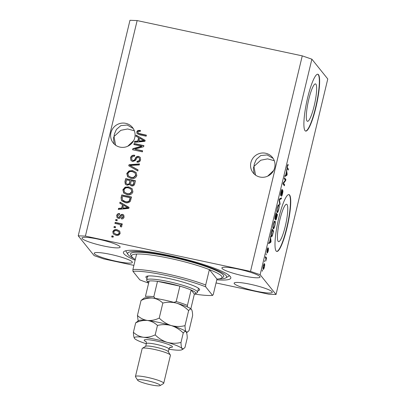 <?xml version="1.0" encoding="UTF-8"?>
<svg xmlns="http://www.w3.org/2000/svg" width="406" height="406" viewBox="0 0 406 406"><rect width="100%" height="100%" fill="white"/><g stroke="black" fill="none" stroke-linecap="round" stroke-linejoin="round"><path stroke-width="0.61" d="M314.163 105.946A19.128 3.355 102.1 0 0 315.482 83.9A19.128 3.355 102.1 0 0 308.804 99.267A19.128 3.355 102.1 0 0 307.484 121.313A19.128 3.355 102.1 0 0 314.163 105.946M285.271 226.304A19.128 3.355 102.1 0 0 286.585 204.259A19.128 3.355 102.1 0 0 279.907 219.626A19.128 3.355 102.1 0 0 278.587 241.671A19.128 3.355 102.1 0 0 285.271 226.304M286.946 228.101A29.07 5.095 102.1 0 0 288.945 194.601A29.07 5.095 102.1 0 0 278.79 217.951A29.07 5.095 102.1 0 0 276.79 251.451A29.07 5.095 102.1 0 0 286.946 228.101M276.653 251.41A29.07 5.095 102.1 0 0 286.661 228.04A29.07 5.095 102.1 0 0 288.803 194.581M315.838 107.737A29.07 5.095 102.1 0 0 317.837 74.237A29.07 5.095 102.1 0 0 307.687 97.592A29.07 5.095 102.1 0 0 305.688 131.092A29.07 5.095 102.1 0 0 315.838 107.737M305.551 131.052A29.07 5.095 102.1 0 0 315.558 107.681A29.07 5.095 102.1 0 0 317.695 74.222M273.162 158.436L267.173 154.935L260.769 155.549L256.348 159.345L254.339 163.953L253.948 166.399L260.759 160.223L267.605 158.878L274.283 160.695M274.679 167.678A12.353 12.043 -38.8 0 0 272.416 157.401A12.353 12.043 -38.8 0 0 260.185 153.321A12.353 12.043 -38.8 0 0 250.893 162.593A12.353 12.043 -38.8 0 0 253.156 172.875A12.353 12.043 -38.8 0 0 265.387 176.955A12.353 12.043 -38.8 0 0 274.679 167.678M273.624 170.505L267.635 176.184M133.229 128.524L127.24 125.028L120.836 125.637L116.42 129.433L114.406 134.041L114.02 136.492L120.826 130.311L127.672 128.971L134.35 130.783M134.751 137.771A12.353 12.043 -38.8 0 0 132.488 127.489A12.353 12.043 -38.8 0 0 120.252 123.409A12.353 12.043 -38.8 0 0 110.96 132.686A12.353 12.043 -38.8 0 0 113.223 142.963A12.353 12.043 -38.8 0 0 125.459 147.043A12.353 12.043 -38.8 0 0 134.751 137.771M133.696 140.598L127.702 146.272M94.385 253.78A19.62 2.73 -166.5 0 0 114.34 260.87A19.62 2.73 -166.5 0 0 132.356 262.398A19.62 2.73 -166.5 0 0 132.168 261.855A19.62 2.73 -166.5 0 0 112.213 254.765A19.62 2.73 -166.5 0 0 94.197 253.237A19.62 2.73 -166.5 0 0 94.385 253.78M234.318 283.687A19.62 2.73 -166.5 0 0 254.268 290.782A19.62 2.73 -166.5 0 0 272.289 292.31A19.62 2.73 -166.5 0 0 272.096 291.767A19.62 2.73 -166.5 0 0 252.146 284.677A19.62 2.73 -166.5 0 0 234.13 283.149A19.62 2.73 -166.5 0 0 234.318 283.687M222.087 268.467A19.62 2.73 -166.5 0 0 242.042 275.562A19.62 2.73 -166.5 0 0 260.058 277.09A19.62 2.73 -166.5 0 0 259.87 276.547A19.62 2.73 -166.5 0 0 239.921 269.457A19.62 2.73 -166.5 0 0 221.899 267.93A19.62 2.73 -166.5 0 0 222.087 268.467M82.159 238.561A19.62 2.73 -166.5 0 0 102.109 245.65A19.62 2.73 -166.5 0 0 120.13 247.178A19.62 2.73 -166.5 0 0 119.937 246.635A19.62 2.73 -166.5 0 0 99.988 239.545A19.62 2.73 -166.5 0 0 81.971 238.017A19.62 2.73 -166.5 0 0 82.159 238.561M216.794 279.82A55.231 7.689 -166.5 0 0 230.831 278.054A55.231 7.689 -166.5 0 0 230.303 276.527A55.231 7.689 -166.5 0 0 174.144 256.572A55.231 7.689 -166.5 0 0 123.424 252.268A55.231 7.689 -166.5 0 0 123.957 253.796A55.231 7.689 -166.5 0 0 135.127 260.216M115.619 145.211L114.02 136.492L113.396 138.253L114.218 144.054M255.552 175.123L253.948 166.399L253.324 168.165L254.151 173.966M216.048 282.936L268.858 294.223L276.029 294.497L327.774 78.972L311.879 59.185L302.262 55.866L137.142 20.574L129.971 20.3L78.226 235.825L94.121 255.613L103.738 258.932L133.889 265.377M141.658 146.201L133.863 144.536L134.107 143.516L143.902 145.612L143.643 146.693L134.843 149.159L142.648 150.829L142.404 151.844L132.61 149.753L132.869 148.662L141.658 146.201L141.861 146.454L133.072 148.916L132.869 148.662M132.645 161.532L130.981 160.527L130.534 157.838C131.158 155.802 132.523 154.945 134.63 155.265L134.513 156.31C133.046 156.137 132.092 156.752 131.661 158.167L131.93 159.959L132.858 160.507C134.071 160.446 134.883 159.761 135.299 158.457C135.944 156.919 137.05 156.229 138.624 156.386L140.187 157.3L140.628 159.807C140.09 161.649 138.872 162.441 136.979 162.187L137.096 161.141C138.345 161.314 139.136 160.796 139.476 159.594L139.228 157.914L138.36 157.401L137.289 157.508L135.35 160.517L132.645 161.532M137.812 170.972L128.758 165.79L129.012 164.74L139.512 163.902L139.258 164.948L130.042 165.455L138.065 169.911L137.812 170.972M127.591 176.656L126.784 173.453L129.017 170.89L132.61 170.616L136.117 172.489L136.832 175.605C135.685 178.153 133.701 179.087 130.869 178.407L127.499 176.544M123.678 192.941L122.876 189.739L125.104 187.176L128.702 186.902L132.204 188.77L132.924 191.891C131.777 194.438 129.788 195.372 126.956 194.692L123.586 192.83M122.49 204.71L119.77 203.228L120.024 202.168L129.067 207.395L128.829 208.385L118.283 209.42L118.537 208.364L121.668 208.131L122.49 204.71L122.693 204.964L121.871 208.385L121.668 208.131M113.086 237.205L111.686 236.906L111.929 235.886L113.33 236.185L113.086 237.205M302.262 55.866L250.517 271.396L85.397 236.099L78.226 235.825M137.142 20.574L85.397 236.099M115.903 235.262L113.279 233.917L112.797 231.724C113.634 229.877 115.086 229.228 117.141 229.776L119.689 231.105L120.171 233.303C119.354 235.13 117.928 235.784 115.903 235.262M115.345 227.786L113.944 227.487L114.187 226.472L115.588 226.771L115.345 227.786M118.618 224.208L114.923 223.417L115.167 222.402L122.292 223.924L122.049 224.939L120.912 224.696L121.678 225.366L121.886 226.172L121.272 227.05L120.349 226.452L120.45 225.031L118.618 224.208M117.024 220.788L115.624 220.494L115.872 219.473L117.268 219.773L117.024 220.788M118.405 218.413L117.055 217.636L116.689 215.51C117.106 214.094 118.065 213.449 119.562 213.576L119.445 214.617L117.689 215.799L117.867 216.997L118.476 217.357L119.176 217.261L119.8 216.383C120.318 215.007 121.242 214.327 122.587 214.353L123.749 215.038L124.074 217.048C123.723 218.403 122.861 219.032 121.48 218.935L121.602 217.89L123.048 216.865L122.922 215.667L121.815 215.596L121.135 216.652C120.633 217.986 119.724 218.575 118.405 218.413M125.129 202.594L121.511 200.671L121.074 197.808L121.764 194.916L131.559 197.011L130.341 201.295C128.915 202.767 127.174 203.198 125.129 202.594M127.114 185.227L125.271 184.172L124.952 181.649L125.677 178.635L135.472 180.726L134.741 183.766C134.335 185.405 133.3 186.126 131.635 185.928L130.23 185.1L129.844 184.395L127.114 185.227M138.588 137.659L135.868 136.177L136.122 135.122L145.165 140.344L144.927 141.334L134.381 142.374L134.635 141.313L137.766 141.085L138.588 137.659L138.791 137.913L137.969 141.339L137.766 141.085M136.771 131.864L137.827 130.478L140.329 130.402L140.212 131.448C139.182 131.097 138.416 131.331 137.903 132.153L138.4 133.325L146.404 135.178L146.16 136.198L139.512 134.777L137.101 133.64L136.771 131.864L136.974 132.117L138.035 130.732L137.827 130.478M138.603 133.579L138.096 133.066L139.882 133.995L146.358 135.376M285.362 180.188L284.225 178.777L284.469 177.757L285.895 179.533L285.636 180.619L283.51 183.334L284.647 184.75L284.398 185.77L282.972 183.994L283.236 182.903L285.362 180.188M282.048 190.444C281.81 190.318 281.51 190.957 281.155 192.378L280.922 194.662L281.779 192.551C282.2 191.003 282.54 190.282 282.804 190.394C283.023 190.856 282.926 191.967 282.515 193.723C282.053 195.57 281.673 196.397 281.368 196.205L282.337 193.55L282.561 191.409L280.683 195.682C280.455 195.169 280.566 193.966 281.008 192.079C281.52 190.044 281.942 189.15 282.277 189.404L282.048 190.444L281.52 190.328M280.576 194.586L280.962 194.687L280.576 194.606M282.561 191.409L282.104 191.5M279.81 204.893L279.125 200.031L279.374 198.981L281.505 197.823L281.257 198.874L279.429 199.661L280.064 203.837L279.81 204.893M277.257 207.699L278.176 205.091L278.902 204.705C279.353 205.116 279.292 206.725 278.719 209.526C278.008 212.089 277.455 213.079 277.059 212.49L276.785 210.851L277.257 207.699M273.35 223.985L274.268 221.371L274.994 220.991C275.446 221.402 275.385 223.011 274.811 225.812C274.101 228.375 273.542 229.365 273.147 228.776L272.873 227.137L273.35 223.985M264.545 261.855L264.585 260.586L264.545 261.855M263.19 269.259C262.849 269.011 262.885 267.869 263.301 265.844C263.819 263.981 264.215 263.291 264.494 263.778C264.824 264.042 264.783 265.179 264.372 267.178C263.864 269.021 263.469 269.716 263.19 269.259L263.337 269.366M287.971 165.587L287.397 166.364L287.265 167.511L288.402 169.104L288.158 170.119L287.189 168.916C286.875 168.774 286.89 167.84 287.245 166.11L287.712 164.704L288.194 164.547L287.971 165.587L287.428 165.425M287.712 164.704L288.194 164.547L287.89 164.481M276.029 294.497L260.134 274.71L250.517 271.396M311.879 59.185L260.134 274.71M270.355 238.855L270.391 236.414L271.066 241.316L270.827 242.311L268.65 243.666L268.904 242.605L269.533 242.28L270.355 238.855M266.92 252.583L267.163 249.756C267.513 248.34 267.823 247.665 268.077 247.746L267.138 251.532L268.493 248.426L268.244 251.055L267.392 253.009L268.27 249.472L266.986 252.628M266.843 251.471L267.285 251.415M268.27 249.472L267.848 249.629M266.194 254.988L266.234 253.714L266.194 254.988M265.823 258.328L265.285 257.658L265.534 256.643L266.569 257.932L265.768 261.068L265.823 258.328M262.286 271.274L262.327 270L262.286 271.274M271.264 236.673C270.797 236.322 270.858 234.78 271.436 232.049L272.132 229.162L273.558 230.938L272.492 235.221C271.939 236.728 271.528 237.211 271.264 236.673L271.477 236.825M275.024 219.377C274.766 218.946 274.862 217.789 275.314 215.89L276.039 212.876L277.465 214.652L276.735 217.687C276.339 219.331 276.004 220.077 275.735 219.93L275.694 218.464L275.116 219.438M286.453 171.809L286.489 169.363L287.164 174.265L286.925 175.26L284.743 176.615L284.997 175.554L285.631 175.23L286.453 171.809M286.991 167.455L287.265 167.511M287.133 168.83L288.402 169.104M270.7 241.24L271.066 241.316M269.868 242.103L270.827 242.311M270.635 240.839L270.442 239.398L269.782 242.154L270.797 241.631L270.635 240.839M267.452 248.7L267.853 248.787M267.924 249.396L268.229 249.462L267.924 249.391M265.291 257.658L266.569 257.932M262.276 270.198L262.53 270.254M262.956 268.127L263.423 268.229C263.606 268.61 263.875 268.188 264.23 266.97L264.25 264.793L263.667 264.605M263.261 266.016L263.555 268.325L262.956 268.193M264.25 264.793C264.067 264.413 263.798 264.834 263.443 266.052M272.274 230.664L273.558 230.938M272.238 235.17L272.492 235.221M270.959 235.541L271.507 235.658C271.69 236.064 271.979 235.784 272.37 234.815L273.147 231.745L272.05 230.385L271.254 234.835L271.69 235.795L270.964 235.637M270.964 234.775L271.254 234.835M272.873 227.649L273.822 227.736L274.644 225.614C275.08 223.462 275.116 222.26 274.745 222.006L274.05 221.788M273.314 224.137L273.517 224.183C273.091 226.284 273.05 227.477 273.395 227.761L273.822 227.736M274.745 222.006C274.456 221.559 274.045 222.285 273.517 224.183M276.187 214.378L277.465 214.652M275.359 218.392L275.694 218.464M275.654 218.819L275.953 218.88L277.054 215.459L276.628 214.931L276.009 218.92L275.654 218.844M274.887 218.276L275.268 218.357L276.461 214.723L275.963 214.099L275.319 218.398L274.887 218.301M276.785 211.364L277.729 211.45L278.552 209.329C278.988 207.177 279.023 205.974 278.658 205.72L277.963 205.502M277.222 207.857L277.425 207.897C276.999 209.998 276.958 211.191 277.308 211.475L277.729 211.45M278.658 205.72C278.364 205.274 277.953 205.999 277.425 207.897M280.049 198.615L281.257 198.874M279.648 203.746L280.064 203.837M281.119 194.54L281.388 194.596M284.616 179.259L285.895 179.533M285.113 180.508L285.636 180.619M283.149 183.258L283.51 183.334M283.363 184.476L284.647 184.75M286.798 174.189L287.164 174.265M285.966 175.052L286.925 175.26M286.732 173.788L286.54 172.347L285.88 175.103L286.895 174.58L286.732 173.788M111.939 236.957L111.929 235.886M112.132 236.14L113.279 236.383M113.386 234.044L112.797 231.724M113 231.978C113.837 230.131 115.289 229.481 117.344 230.029L117.141 229.776M117.344 230.029L119.785 231.237M114.132 233.242L116.278 234.485C117.689 234.912 118.714 234.521 119.364 233.313L118.826 231.77L116.903 230.796C115.492 230.364 114.462 230.755 113.807 231.968L114.132 233.242L116.075 234.232C117.481 234.658 118.511 234.267 119.161 233.059L118.826 231.77M119.364 233.313L119.161 233.059M116.278 234.485L116.075 234.232M114.198 227.543L114.187 226.472M114.396 226.726L115.543 226.969M115.177 223.473L115.167 222.402M115.37 222.655L122.242 224.122M121.77 225.487L120.912 224.696M120.552 226.705L120.638 225.787M120.846 226.04L120.45 225.031M115.877 220.544L115.872 219.473M116.075 219.727L117.222 219.971M117.161 217.753L116.689 215.51M116.892 215.764C117.309 214.348 118.268 213.703 119.765 213.83M117.867 216.997L118.476 217.357M118.679 217.611L119.384 217.514L119.176 217.261M119.384 217.514L120.009 216.637C120.521 215.261 121.45 214.581 122.79 214.607L122.587 214.353M122.79 214.607L123.845 215.165M121.714 218.946L121.602 217.89M121.805 218.144L123.251 217.119L123.048 216.865M123.251 217.119L122.922 215.667M120.003 203.355L120.024 202.168M120.227 202.421L129.037 207.512M118.552 209.394L118.537 208.364M118.74 208.618L121.871 208.385M122.896 208.039L123.099 208.293L128.134 207.928L123.556 205.289L122.896 208.039L127.931 207.674M121.622 200.803L121.074 197.808M121.277 198.062L121.764 194.916M121.967 195.169L131.514 197.209M122.505 200.158L123.292 200.929L125.591 201.833C127.037 202.284 128.316 202.041 129.433 201.102L130.377 198.037L130.169 197.783L122.668 196.179L122.247 197.93L122.505 200.158L125.388 201.579C126.829 202.031 128.113 201.787 129.23 200.848L130.169 197.783M129.961 199.757L129.758 199.503M129.433 201.102L129.23 200.848M125.591 201.833L125.388 201.579M123.292 200.929L123.089 200.676M123.886 193.195L123.079 189.993L125.307 187.43L125.104 187.176M125.307 187.43L128.905 187.156L128.702 186.902M128.905 187.156L132.305 188.902M123.079 189.993L122.876 189.739M124.551 192.271L127.438 193.931L129.753 193.982L131.98 191.911L131.26 189.348L128.443 187.917C126.352 187.405 124.875 188.09 124.023 189.972L124.551 192.271L127.23 193.677L129.55 193.728L131.777 191.657L131.26 189.348M131.98 191.911L131.777 191.657M129.753 193.982L129.55 193.728M127.438 193.931L127.23 193.677M125.378 184.299L125.155 181.903L125.677 178.635M125.88 178.889L135.421 180.924M130.336 185.222L129.844 184.395M126.261 183.613L127.555 184.461C128.809 184.613 129.544 184.045 129.763 182.761L130.011 180.629L126.576 179.894L125.977 182.928L126.261 183.613L127.352 184.207C128.606 184.36 129.341 183.791 129.56 182.507L130.011 180.629M130.844 184.405L131.92 185.126C133.092 185.237 133.747 184.669 133.884 183.421L134.081 181.497L131.153 180.873L130.575 183.695L130.844 184.405L131.717 184.872C132.889 184.984 133.544 184.415 133.681 183.167L134.081 181.497M131.92 185.126L131.717 184.872M127.555 184.461L127.352 184.207M127.794 176.909L126.987 173.707L129.22 171.144L129.017 170.89M129.22 171.144L132.818 170.87L132.61 170.616M132.818 170.87L136.213 172.616M126.987 173.707L126.784 173.453M128.463 175.986L131.346 177.645L133.66 177.696L135.888 175.625L135.173 173.063L132.351 171.631C130.26 171.119 128.788 171.804 127.931 173.687L128.463 175.986L131.143 177.392L133.457 177.442L135.685 175.372L135.173 173.063M135.888 175.625L135.685 175.372M133.66 177.696L133.457 177.442M131.346 177.645L131.143 177.392M128.991 165.922L129.012 164.74M129.215 164.993L139.446 164.176M138.035 170.033L130.042 165.455M131.087 160.649L130.534 157.838M130.737 158.086C131.361 156.056 132.726 155.199 134.833 155.518M131.93 159.959L132.858 160.507M133.066 160.761C134.274 160.7 135.091 160.015 135.502 158.71C136.147 157.168 137.253 156.483 138.832 156.64L138.624 156.386M138.832 156.64L140.283 157.432M137.208 162.222L137.096 161.141M137.299 161.395C138.547 161.568 139.339 161.05 139.679 159.847L139.476 159.594M139.679 159.847L139.228 157.914M134.112 144.587L134.107 143.516M134.31 143.77L143.851 145.81M142.602 151.027L134.843 149.159M132.858 149.804L133.072 148.916M136.101 136.304L136.122 135.122M136.325 135.376L145.135 140.461M134.65 142.344L134.635 141.313M134.838 141.567L137.969 141.339M138.989 140.994L139.197 141.247L144.231 140.877L139.654 138.238L138.989 140.994L144.028 140.623M138.035 130.732L140.532 130.656M137.213 133.762L136.974 132.117M147.033 278.445A27.613 3.842 13.5 0 1 146.175 277.674A27.613 3.842 13.5 0 1 146.302 276.45A27.613 3.842 13.5 0 1 173.159 279.501A27.613 3.842 13.5 0 1 199.346 289.042A27.613 3.842 13.5 0 1 199.473 289.214A27.613 3.842 13.5 0 1 197.91 290.66M136.609 254.054A46.512 6.471 -166.5 0 1 209.374 269.604L216.977 279.069A46.512 6.471 -166.5 0 0 222.016 277.42A46.512 6.471 -166.5 0 0 221.569 276.136A46.512 6.471 -166.5 0 0 209.374 269.604L205.675 285.002A46.512 6.471 13.5 0 0 132.914 269.447L136.609 254.054A46.512 6.471 -166.5 0 0 131.569 255.704A46.512 6.471 -166.5 0 0 132.016 256.993A46.512 6.471 -166.5 0 0 135.31 259.464M218.981 278.886A50.872 7.08 -166.5 0 0 225.868 277.887A50.872 7.08 -166.5 0 0 226.106 275.633A50.872 7.08 -166.5 0 0 170.901 256.48A50.872 7.08 -166.5 0 0 127.92 254.374A50.872 7.08 -166.5 0 0 128.154 254.694A50.872 7.08 -166.5 0 0 133.604 258.394M216.977 279.069L213.282 294.467L212.582 295.416A45.056 6.273 -166.5 0 1 194.449 294.056M205.675 285.002L205.7 286.849A45.056 6.273 -166.5 0 0 132.94 271.299L139.816 279.861A45.056 6.273 -166.5 0 0 148.581 283.048M205.7 286.849L212.582 295.416M132.914 269.447L132.94 271.299M147.647 276.044A26.162 3.639 -166.5 0 0 147.911 276.572M173.991 302.414L176.194 301.536A24.71 3.441 13.5 0 1 187.415 305.408L191.109 290.011L194.372 294.071A24.71 3.441 -166.5 0 0 195.428 293.736A24.71 3.441 -166.5 0 0 195.54 292.64A24.71 3.441 -166.5 0 0 191.109 290.011A24.71 3.441 -166.5 0 0 179.888 286.144A24.71 3.441 -166.5 0 0 157.503 281.358A24.71 3.441 -166.5 0 0 149.134 281.038A24.71 3.441 -166.5 0 0 147.85 282.312A24.71 3.441 -166.5 0 0 147.962 282.469A24.71 3.441 -166.5 0 0 148.642 283.094M147.85 282.312L146.784 280.607A26.162 3.639 13.5 0 1 146.647 280.049A26.162 3.639 13.5 0 1 170.672 282.084A26.162 3.639 13.5 0 1 197.275 291.538A26.162 3.639 13.5 0 1 197.529 292.264A26.162 3.639 13.5 0 1 197.154 292.701L195.428 293.736M176.194 301.536L179.888 286.144L157.503 281.358L153.803 296.75L155.173 298.344M194.372 294.071L190.835 308.814M187.415 305.408L187.354 306.906M149.134 281.038L145.434 296.436A24.71 3.441 13.5 0 1 153.803 296.75M163.709 383.315L170.429 355.326A14.535 2.025 -166.5 0 0 170.358 355.017L168.216 351.601A11.627 1.619 -166.5 0 0 168.165 351.525A11.627 1.619 -166.5 0 0 157.137 347.511A11.627 1.619 -166.5 0 0 145.825 346.227L142.369 348.297A14.535 2.025 -166.5 0 0 142.166 348.541L135.442 376.529A14.535 2.025 13.5 0 1 148.789 377.661A14.535 2.025 13.5 0 1 163.567 382.914A14.535 2.025 13.5 0 1 163.709 383.315A14.535 2.025 13.5 0 1 163.501 383.558L160.045 385.634A11.627 1.619 -166.5 0 0 160.101 385.116A11.627 1.619 -166.5 0 0 147.48 380.737A11.627 1.619 -166.5 0 0 137.659 380.255A11.627 1.619 -166.5 0 0 137.71 380.331A11.627 1.619 -166.5 0 0 148.738 384.345A11.627 1.619 -166.5 0 0 160.045 385.634M170.358 355.017A14.535 2.025 -166.5 0 0 170.292 354.925A14.535 2.025 -166.5 0 0 156.508 349.906A14.535 2.025 -166.5 0 0 142.369 348.297M137.659 380.255L135.518 376.839A14.535 2.025 13.5 0 1 135.442 376.529M162.836 303.049C167.404 301.927 171.997 301.962 176.615 303.155C181.112 304.627 185.111 307.119 188.623 310.626C189.805 309.098 190.764 308.702 191.51 309.433L191.632 309.611A24.71 3.441 -166.5 0 0 191.622 309.59A24.71 3.441 -166.5 0 0 191.51 309.433C192.18 310.468 192.551 312.524 192.627 315.604L189.018 330.636L187.582 331.986L186.131 331.829C185.461 330.794 185.09 328.738 185.014 325.658C180.447 326.779 175.859 326.744 171.236 325.551C166.744 324.079 162.74 321.588 159.228 318.081L162.836 303.049C159.954 300.328 156.62 298.669 152.823 298.07C148.916 297.765 144.993 298.557 141.049 300.455L137.441 315.487L138.147 320.877M185.014 325.658L188.623 310.626M159.228 318.081C155.285 319.979 151.357 320.77 147.449 320.466C143.658 319.867 140.319 318.208 137.441 315.487M191.51 309.433A24.71 3.441 -166.5 0 0 176.615 303.155A24.71 3.441 -166.5 0 0 152.823 298.07A24.71 3.441 13.5 0 0 144.044 298.166L141.049 300.455M186.252 332.001A24.71 3.441 -166.5 0 0 186.242 331.981A24.71 3.441 -166.5 0 0 186.131 331.829A24.71 3.441 -166.5 0 0 171.236 325.551A24.71 3.441 -166.5 0 0 147.449 320.466A24.71 3.441 -166.5 0 0 138.669 320.562L135.67 322.846C139.618 320.953 143.541 320.156 147.449 320.466C151.24 321.06 154.579 322.719 157.462 325.445C162.03 324.323 166.617 324.358 171.236 325.551C175.732 327.023 179.736 329.51 183.248 333.016C184.431 331.494 185.39 331.093 186.131 331.829L186.242 331.981M186.131 331.829C186.801 332.854 187.176 334.909 187.247 337.995L184.984 347.429L183.548 348.779L182.101 348.622A24.71 3.441 -166.5 0 0 167.206 342.344A24.71 3.441 -166.5 0 0 143.419 337.259A24.71 3.441 -166.5 0 0 134.411 338.294A24.71 3.441 -166.5 0 0 134.523 338.452A24.71 3.441 -166.5 0 0 146.297 343.77M168.911 349.201A24.71 3.441 -166.5 0 0 173.205 349.815A24.71 3.441 -166.5 0 0 181.984 349.718A24.71 3.441 -166.5 0 0 182.101 348.622C181.431 347.597 181.056 345.542 180.985 342.451C176.417 343.572 171.824 343.537 167.206 342.344C162.71 340.873 158.705 338.386 155.194 334.874C151.25 336.772 147.327 337.569 143.419 337.259C139.623 336.665 136.289 335.006 133.407 332.281C133.483 335.366 133.853 337.422 134.523 338.452M133.407 332.281L135.67 322.846M155.194 334.874L157.462 325.445M180.985 342.451L183.248 333.016M286.966 167.785L287.423 167.881M279.267 199.442L279.749 199.544M279.161 200.285L279.551 200.366M120.009 216.637L119.8 216.383M125.987 208.05L125.784 207.796M125.155 181.903L124.952 181.649M133.884 183.421L133.681 183.167M129.763 182.761L129.56 182.507M131.686 166.47L131.483 166.216M135.502 158.71L135.299 158.457M142.085 141.004L141.882 140.75M139.882 133.995L139.679 133.741M131.544 255.907A47.964 6.674 13.5 0 1 130.95 255.293A47.964 6.674 13.5 0 1 170.403 256.79A47.964 6.674 13.5 0 1 223.305 275.035A47.964 6.674 13.5 0 1 221.945 277.613M146.023 341.674A14.535 2.025 13.5 0 1 144.318 340.543A14.535 2.025 13.5 0 1 156.274 340.999A14.535 2.025 13.5 0 1 172.306 346.526A14.535 2.025 13.5 0 1 170.109 347.455M169.601 347.348L170.474 347.297C170.424 346.907 169.911 347.49 168.947 349.048A11.627 1.619 -166.5 0 0 168.835 348.729A11.627 1.619 -166.5 0 0 157.01 344.527A11.627 1.619 -166.5 0 0 146.333 343.623C146.363 342.319 146.221 341.624 145.911 341.522L145.805 341.395M267.168 251.553L266.843 251.487M273.548 227.862L272.878 227.72M277.455 211.582L276.785 211.435M282.505 191.373L282.17 191.302M127.92 254.374L125.672 250.786M225.868 277.887L229.502 275.71M146.647 280.049L147.606 276.055M197.529 292.264L198.488 288.265M145.688 346.308L146.333 343.623M186.542 332.61L187.582 331.986M181.984 349.718L183.548 348.779M168.302 351.738L168.947 349.048"/></g></svg>
